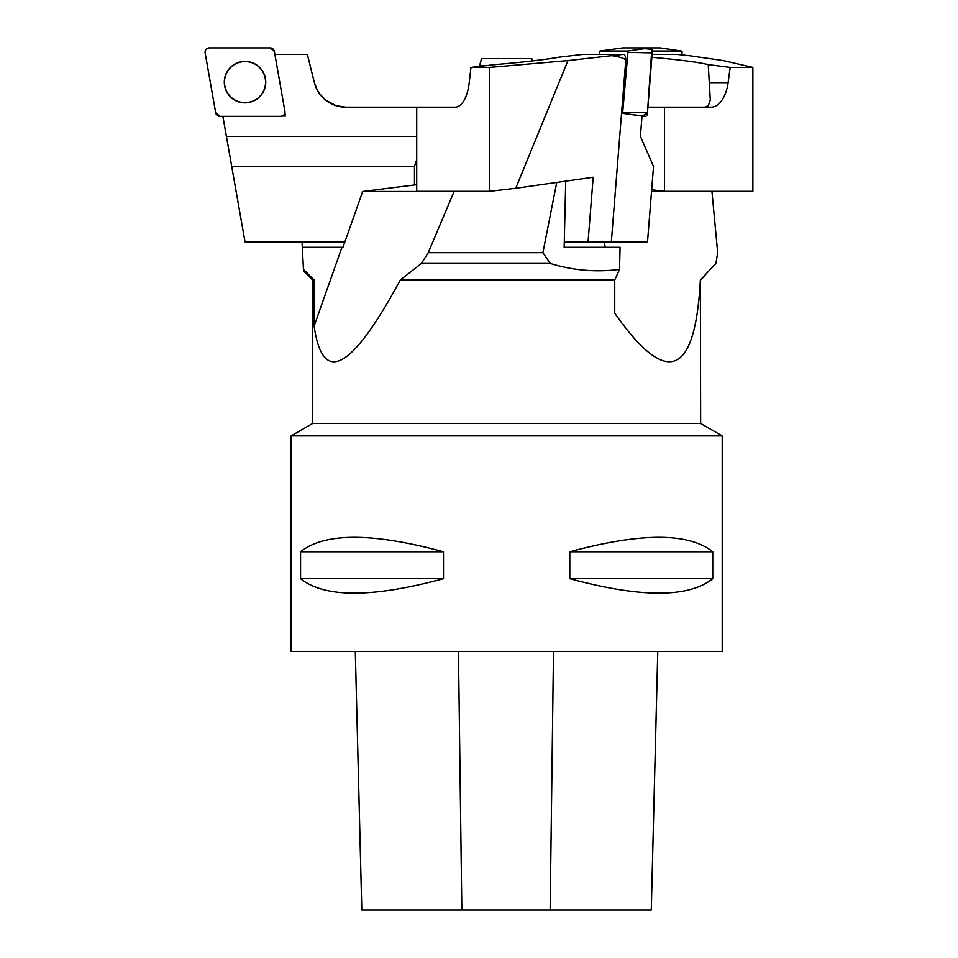 <?xml version="1.0" encoding="UTF-8"?>
<svg xmlns="http://www.w3.org/2000/svg" width="958" height="958" viewBox="0 0 958 958"><rect width="100%" height="100%" fill="white"/><g stroke="black" fill="none" stroke-linecap="round" stroke-linejoin="round"><path stroke-width="1.44" d="M303.542 270.815L302.309 247.284L342.976 247.284L362.687 191.48L454.092 191.48L428.262 252.673L421.424 263.45L400.336 279.964C351.394 370.506 322.654 385.882 314.116 326.067L314.116 279.964L312.655 279.964L303.518 270.839M556.73 182.439L542.911 252.673L428.262 252.673M542.911 252.673L550.275 263.45L421.424 263.45M550.275 263.45C572.956 270.455 596.044 272.431 619.539 269.39L614.737 279.964L400.336 279.964M303.47 269.39L314.116 279.964M651.524 191.48L711.938 191.48L717.674 252.673L715.913 263.45L700.346 279.964C695.28 376.494 666.732 387.547 614.737 313.146L614.737 279.964M312.655 279.964L312.655 423.448L700.645 423.448L700.346 279.964M700.645 423.448L722.2 435.89L291.1 435.89L291.1 651.44L722.2 651.44L722.2 435.89M619.539 269.39L620.054 247.284L564.142 247.284L565.711 181.158M603.911 247.284L564.142 247.284M604.306 241.895L605.181 247.284M341.958 247.284L314.116 326.067M362.687 191.48L416.706 184.702M302.309 247.284L302.033 241.895M361.801 910.1L355.298 651.44L361.813 910.1L651.272 910.1L657.751 651.44M712.74 551.748C688.646 532.516 640.998 532.516 569.794 551.748L569.794 578.692C640.998 597.924 688.646 597.924 712.74 578.692L712.74 551.748L569.794 551.748M443.494 551.748C372.291 532.516 324.642 532.516 300.561 551.748L300.561 578.692C324.642 597.924 372.291 597.924 443.494 578.692L443.494 551.748L300.561 551.748M300.561 578.692L443.494 578.692M569.794 578.692L712.74 578.692M487.718 65.467L479.659 65.467L481.479 58.678L531.81 58.678L532.42 60.941M479.659 65.467L479.659 66.401M274.886 54.367L307.338 54.367L314.392 82.663A32.333 32.333 0 0 0 345.766 107.176L416.706 107.176L416.706 191.313L489.682 191.313L515.751 188.283L567.95 60.605L489.682 67.419L489.682 191.313M222.879 116.337L245.02 241.895L344.88 241.895M282.299 116.038L285.448 116.038L284.897 112.936M226.411 136.383L416.706 136.383M314.404 82.723L317.385 90.327M319.194 93.261L325.492 100.027L336.09 105.691L345.766 107.176C329.456 106.051 319.002 97.884 314.392 82.663M414.479 184.978L414.479 166.453L416.706 159.746M231.716 166.453L414.479 166.453M285.448 116.038L283.987 114.804M260.768 95.321A20.549 20.549 0 0 1 226.411 90.806A20.549 20.549 0 0 1 245.032 61.575A20.549 20.549 0 0 1 260.768 95.321M284.921 111.32L274.359 51.433A4.275 4.275 0 0 0 270.156 47.9L209.347 47.9A4.275 4.275 0 0 0 205.132 52.918L215.694 112.805A4.275 4.275 0 0 0 219.909 116.337L280.706 116.337A4.275 4.275 0 0 0 284.921 111.32M229.154 68.796A20.717 20.717 0 0 0 231.704 97.991A20.717 20.717 0 0 0 260.899 95.441A20.717 20.717 0 0 0 258.349 66.246A20.717 20.717 0 0 0 229.154 68.796M622.652 47.936A4.275 1.928 90 0 1 622.772 47.912A4.275 1.928 90 0 1 622.892 47.9L650.314 47.9A4.275 1.928 90 0 1 652.206 52.918L647.452 112.805A4.275 1.928 90 0 1 645.548 116.337L621.55 113.188L642.016 116.038L640.399 136.383L653.512 166.453L647.512 241.895L611.336 241.895L625.742 60.534A5.389 2.431 -90 0 0 623.383 54.367L567.95 60.605M623.383 54.367L583.23 54.367L559.771 57.097C545.389 59.647 523.822 62.15 495.07 64.617L470.953 67.419L489.682 67.419M625.742 60.534C625.299 58.689 620.928 57.121 612.641 55.827M515.751 188.283L593.182 177.23L588.044 241.895L564.274 241.895M611.336 241.895L588.044 241.895M470.953 67.419L469.228 82.663A32.333 14.574 90 0 1 455.086 107.176L416.706 107.176M622.64 113.188L627.909 52.379L627.406 51.049L599.959 51.049L599.301 54.367M645.548 116.337L641.992 116.337L647.452 112.781L651.787 49.421L637.441 47.9L622.892 47.9L599.983 51.049M652.099 54.367L676.611 54.367L690.143 55.827L723.374 60.605L752.868 67.419L752.868 191.313L664.493 191.313L651.656 189.756M752.868 67.419L730.176 67.419L708.225 64.617C698.693 62.258 679.905 59.827 651.859 57.312M730.176 67.419L728.104 82.663A32.333 17.651 -90 0 1 710.968 107.176L664.493 107.176L664.493 191.313M708.225 64.617L710.297 100.027L708.285 105.691L704.741 107.176M647.895 107.176L664.493 107.176M681.833 54.881L682.072 52.379A1.126 0.611 90 0 0 681.473 51.049L652.17 51.049M627.406 51.049L650.314 47.9L659.978 47.9A4.275 2.335 -90 0 1 660.158 47.912A4.275 2.335 -90 0 1 660.349 47.96M215.682 112.781L219.933 116.337L280.682 116.337C283.64 115.942 285.041 114.265 284.921 111.296L274.371 51.457L270.132 47.9L209.371 47.9C206.425 48.295 205.012 49.972 205.132 52.941L215.682 112.781M650.314 47.9L659.978 47.9L681.473 51.049L660.158 47.912M461.84 910.1L458.451 651.44M550.143 910.1L553.496 651.44M623.143 112.254L647.452 112.805M652.206 52.918L627.909 52.379M709.662 82.663L728.104 82.663M700.645 279.964L705.447 275.15M312.655 423.448L291.1 435.89M651.272 910.1L657.775 651.44M599.959 51.049L622.772 47.912"/></g></svg>
